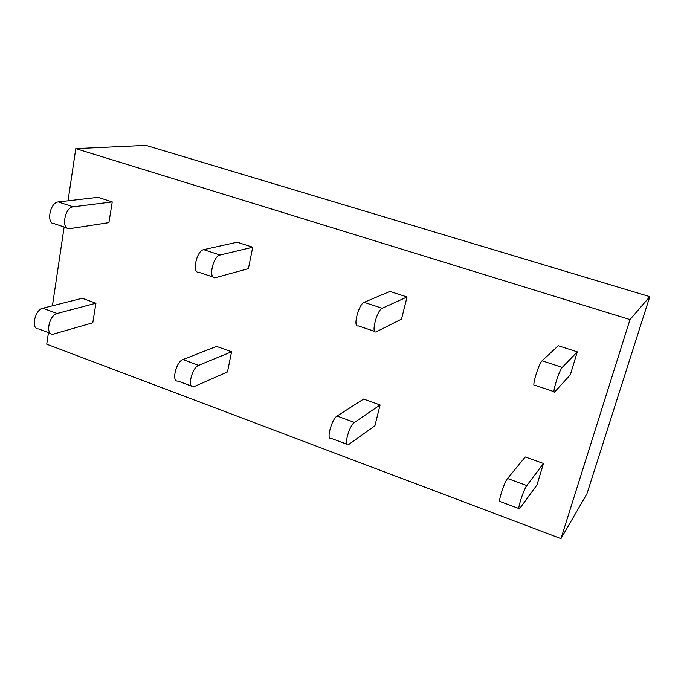 <?xml version="1.0" encoding="UTF-8"?>
<svg xmlns="http://www.w3.org/2000/svg" width="684" height="684" viewBox="0 0 684 684"><rect width="100%" height="100%" fill="white"/><g stroke="black" fill="none" stroke-linecap="round" stroke-linejoin="round"><path stroke-width="1.03" d="M560.957 538.616L630.007 319.565L649.8 296.642L586.923 493.839L560.957 538.616L46.734 344.197L48.453 332.629M52.437 305.808L64.142 226.994M68.032 200.814L75.787 148.633L145.966 145.384L649.8 296.642M630.007 319.565L75.787 148.633M526.808 485.554L507.554 478.501L525.269 456.963L543.472 463.478L536.974 484.939L519.515 508.776C516.514 511.863 523.491 489.564 526.808 485.554L543.472 463.478M562.239 367.402L542.096 360.784L558.289 345.736L577.287 351.858L570.345 374.772L554.724 391.915C551.509 395.061 559.102 370.206 562.239 367.402L577.287 351.858M382.202 308.287L364.102 302.345L389.863 291.427L407.04 296.967L401.517 319.112L376.132 331.877C370.771 334.074 376.884 310.177 382.202 308.287L407.04 296.967M354.449 422.413L337.084 416.052L363.58 399.054L380.099 404.971L374.9 425.773L348.327 444.762C343.385 446.909 349.233 425.465 354.449 422.413L380.099 404.971M220.017 255.038L203.661 249.669L237.134 242.187L252.738 247.215L248.403 268.632L215.144 277.755C208.073 279.183 212.963 256.175 220.017 255.038L252.738 247.215M198.651 365.341L182.91 359.57L216.512 346.386L231.568 351.781L227.481 371.951L193.512 386.87C187.014 388.238 191.905 367.59 198.651 365.341L231.568 351.781M73.162 206.825L58.311 201.942L97.992 197.325L112.244 201.917L108.91 222.642L69.289 228.73C60.85 229.508 64.706 207.329 73.162 206.825L112.244 201.917M57.14 313.494L42.801 308.245L82.174 298.275L95.948 303.209L92.793 322.788L52.83 334.271C45.076 334.989 49.163 315.085 57.14 313.494L95.948 303.209M507.554 478.501C504.014 482.4 497.165 504.604 500.397 501.629L518.891 508.537M542.096 360.784C538.701 363.486 531.28 388.238 534.751 385.203L554.083 391.701M337.084 416.052C331.689 419.01 325.96 440.368 331.082 438.316L346.959 444.249M364.102 302.345C358.578 304.141 352.602 327.944 358.168 325.841L374.747 331.415M182.91 359.57C176.019 361.75 171.222 382.313 177.874 381.022L191.554 386.144M203.661 249.669C196.445 250.729 191.674 273.643 198.907 272.3L213.169 277.097M42.801 308.245C34.713 309.767 30.703 329.594 38.578 328.936L50.385 333.356M58.311 201.942C49.727 202.396 45.965 224.48 54.54 223.771L66.827 227.9"/></g></svg>
